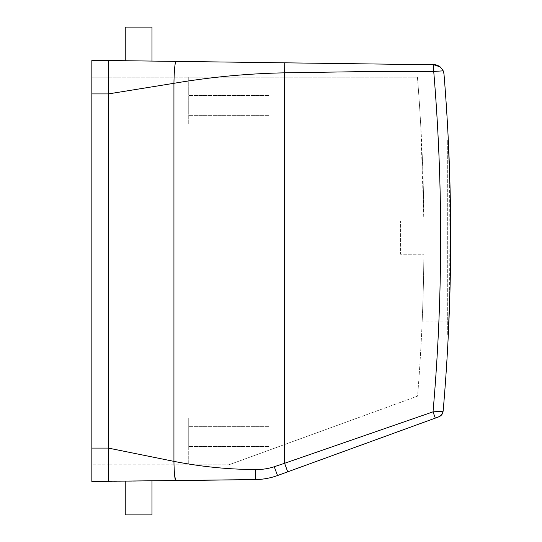 <?xml version="1.0" encoding="UTF-8"?>
<svg xmlns="http://www.w3.org/2000/svg" width="542" height="542" viewBox="0 0 542 542"><rect width="100%" height="100%" fill="white"/><g stroke="black" fill="none" stroke-linecap="round" stroke-linejoin="round"><path stroke-width="0.41" stroke-dasharray="2.71 2.03" d="M188.731 445.178L188.731 426.364L188.731 445.178M268.92 445.178L268.92 426.364L268.92 445.178M188.731 418.011L188.731 464.785L188.731 448.078L188.731 464.785L228.941 464.785L108.549 464.785L108.549 448.078L108.549 464.785L188.731 464.785L188.731 418.011L188.731 448.078L188.731 418.011L357.456 418.011L417.584 396.121C421.378 348.892 423.478 301.589 423.878 254.212L400.558 254.212L400.558 220.967L400.558 254.212L400.558 220.967L400.558 254.212L423.878 254.212A1977.927 1977.927 0 0 1 417.584 396.121L228.941 464.785L357.456 418.011L188.731 418.011M420.68 123.989L423.878 220.967L400.558 220.967L423.878 220.967A1977.927 1977.927 0 0 0 420.68 123.989L188.731 123.989L188.731 77.215L417.435 77.215A1977.927 1977.927 0 0 1 419.427 103.942L420.68 123.989L419.427 103.942A1977.927 1977.927 0 0 0 417.435 77.215L188.731 77.215L188.731 123.989L420.68 123.989M91.842 93.922L108.549 93.922L91.842 93.922L91.842 448.078L91.842 77.215L91.842 93.922L108.549 93.922L108.549 77.215L108.549 448.078L108.549 77.215L188.731 77.215L188.731 123.989L188.731 77.215L108.549 77.215L108.549 464.785L108.549 448.078L188.731 448.078L91.842 448.078L91.842 60.514M422.184 154.064C422.13 153.352 423.566 182.972 423.878 220.967C423.566 182.972 422.13 153.352 422.184 154.064L447.333 154.064L447.333 321.115L447.333 154.064M188.731 114.409L188.731 95.595L188.731 114.409M108.549 93.888L108.549 60.514L108.549 77.215L91.842 77.215L108.549 77.215L108.549 60.514L108.549 481.486L108.549 60.514L176.035 61.395C174.917 62.682 174.212 69.986 173.935 83.305L108.549 93.888M433.803 64.769L433.722 71.442A1994.635 1994.635 0 0 1 433.024 411.852L284.604 463.281L287.714 471.838L277.531 475.537C270.431 478.112 263.107 479.453 255.553 479.562L255.201 469.535C227.891 469.399 200.797 466.669 173.935 461.364L108.549 448.126L108.549 481.486L108.549 464.785L91.842 464.785L91.842 481.486L91.842 448.078L91.842 464.785L91.842 448.078L108.549 448.078L108.549 93.922L188.731 93.922L108.549 93.922M422.184 321.115C422.13 321.826 423.566 292.206 423.878 254.212C423.566 292.206 422.13 321.826 422.184 321.115L447.333 321.115M268.92 96.822L268.92 115.636L268.92 96.822M174.307 471.56L175.777 480.612L255.553 479.562L108.549 481.486L108.549 464.785L91.842 464.785L91.842 481.486L108.549 481.486M132.207 481.181L125.249 481.269M145.026 481.011L151.984 480.923M443.207 70.839L433.722 71.442L358.127 71.686L284.604 72.838L284.733 62.818L176.035 61.395M145.026 60.989L151.984 61.077M132.207 60.819L125.249 60.731M447.333 334.482L447.333 140.696L447.333 334.482L448.329 334.482M277.531 475.537L274.252 466.73L284.604 463.281L284.604 72.838C247.579 73.549 210.689 77.039 173.935 83.305L174.002 464.785M151.984 514.9L125.249 514.9M443.16 70.724L440.172 66.903M151.984 27.1L125.249 27.1M447.333 140.696L448.329 140.696M450.158 283.012L449.494 168.792M450.158 192.166L449.494 306.386M440.849 415.639L435.301 418.119L433.024 411.852M443.146 411.154L443.146 411.154A2004.655 2004.655 0 0 0 443.986 73.976A2004.655 2004.655 0 0 1 443.146 411.154L442.279 413.912M442.997 411.215C442.685 413.939 441.276 415.822 438.776 416.852M188.731 438.058L302.375 438.058L188.731 438.058M188.731 103.942L419.427 103.942L188.731 103.942M91.842 448.078L108.549 448.078M268.92 426.364L188.731 426.364L268.92 426.364M268.92 446.405L188.731 446.405L268.92 446.405M268.92 115.636L188.731 115.636L268.92 115.636M268.92 95.595L188.731 95.595L268.92 95.595M287.714 471.838L288.452 471.567M440.985 415.518L440.029 416.249"/><path stroke-width="0.81" d="M108.549 448.126L108.549 93.888L173.935 83.305C210.608 77.045 247.498 73.556 284.604 72.838L284.604 463.281L274.252 466.73C268.046 468.749 261.698 469.684 255.201 469.535C227.965 469.406 200.872 466.676 173.935 461.364L108.549 448.126M443.986 73.976L443.207 70.839L443.986 73.976A2004.655 2004.655 0 0 1 443.146 411.154L442.279 413.912L438.776 416.852L277.531 475.537C270.431 478.112 263.107 479.453 255.553 479.562L91.842 481.486L91.842 93.922L108.549 93.922L108.549 60.514L176.035 61.395C174.917 62.682 174.212 69.986 173.935 83.305L173.935 461.364C174.178 473.064 174.795 479.48 175.777 480.612L253.338 479.595M440.172 66.903L433.803 64.769L433.722 71.442L443.207 70.839C440.422 66.558 437.394 64.539 434.128 64.776L176.035 61.395M433.803 64.769L284.733 62.818L284.604 72.838L358.127 71.686L433.722 71.442A1994.635 1994.635 0 0 1 433.024 411.852L284.604 463.281L287.714 471.838L289.198 471.296M125.249 481.269L125.249 514.9L151.984 514.9L151.984 480.923M433.024 411.852L442.997 411.215L433.024 411.852L435.301 418.119L277.531 475.537L274.252 466.73C268.046 468.749 261.698 469.684 255.201 469.535L255.553 479.562M125.249 60.731L125.249 27.1L151.984 27.1L151.984 61.077M449.494 306.386L448.329 334.482L450.158 283.012M449.494 168.792L448.329 140.696L450.158 192.166M440.029 416.249L442.279 413.905L440.849 415.639M442.997 411.215C442.685 413.939 441.276 415.822 438.776 416.852M91.842 60.514L108.549 60.514L91.842 60.514L91.842 93.922M91.842 448.078L108.549 448.078L108.549 93.922M108.549 448.078L108.549 481.486M174.002 464.785L174.307 471.56M442.279 413.912L442.035 414.298M441.561 414.921L440.985 415.518"/></g></svg>
